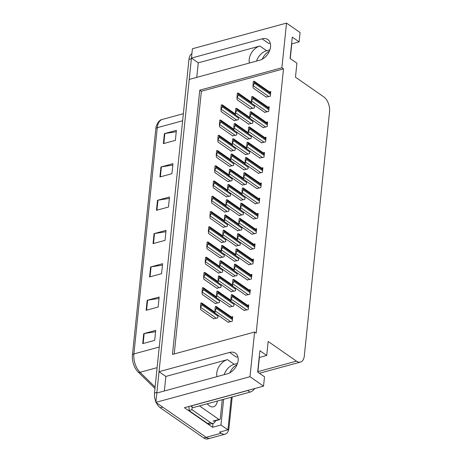 <?xml version="1.0" encoding="UTF-8"?>
<svg xmlns="http://www.w3.org/2000/svg" width="462" height="462" viewBox="0 0 462 462"><rect width="100%" height="100%" fill="white"/><g stroke="black" fill="none" stroke-linecap="round" stroke-linejoin="round"><path stroke-width="0.69" d="M256.566 61.071A12.093 8.224 124.8 0 1 266.626 50.716L269.906 49.821M249.451 63.011A12.093 8.224 124.8 0 1 249.197 59.315A12.093 8.224 124.8 0 1 259.892 46.038L198.267 62.838L191.441 58.091L192.406 48.758L286.521 23.1L281.901 67.77L199.775 90.159L172.465 354.429L254.597 332.039L249.977 376.703L263.536 386.128L184.407 407.703L212.578 427.281L212.982 423.377M224.162 374.67A12.093 8.224 124.8 0 1 234.217 364.322L237.497 363.427M164.357 390.979L165.858 376.443L227.483 359.638A12.093 8.224 -55.2 0 0 216.788 372.921A12.093 8.224 -55.2 0 0 217.042 376.617M232.195 396.968L228.99 427.968A11.336 6.456 -105.3 0 1 225.15 434.159L210.158 438.247A11.336 6.456 -105.3 0 1 206.144 437.312L155.861 402.367L156.826 393.029L227.443 373.775A12.093 8.224 -55.2 0 0 238.138 360.499A12.093 8.224 -55.2 0 0 235.447 353.182A12.093 8.224 -55.2 0 0 229.649 352.442L159.032 371.696L189.235 79.429L259.852 60.175A12.093 8.224 -55.2 0 0 270.547 46.893A12.093 8.224 -55.2 0 0 267.856 39.576A12.093 8.224 -55.2 0 0 262.058 38.843L191.441 58.091A11.336 6.456 -105.3 0 0 191.372 58.761L156.895 392.365A11.336 6.456 -105.3 0 0 156.843 393.029M262.058 38.843L268.792 43.52A12.093 8.224 124.8 0 1 270.305 43.243M237.895 356.843A12.093 8.224 -55.2 0 0 236.382 357.126L229.649 352.442M223.625 399.307L220.969 424.988L212.578 427.281M220.969 424.988L227.933 429.827L231.3 397.216M225.15 434.159A11.336 6.456 -105.3 0 1 221.131 433.223L219.537 432.114L227.933 429.827M249.977 376.703L155.861 402.367M291.586 43.907L299.116 41.857L300.081 32.525L286.521 23.1M196.76 77.373L198.267 62.838M165.858 376.443L159.032 371.696M259.182 357.513L266.707 355.463L268.156 341.464L296.46 361.134A11.336 6.456 74.7 0 0 300.473 362.069A11.336 6.456 74.7 0 0 304.319 355.873L329.562 111.608A11.336 6.456 74.7 0 0 323.77 96.864L295.466 77.189L296.91 63.19L290.084 58.449L292.29 37.116L299.116 41.857M263.536 386.128L264.501 376.796L257.675 372.054L259.881 350.716L266.707 355.463M254.597 332.039L256.185 333.142L283.495 68.873L281.901 67.77M283.495 68.873L201.368 91.268L174.226 353.95M201.368 91.268L199.775 90.159M244.092 310.389L248.256 309.546L248.735 304.88L247.436 305.232M245.663 295.149L249.832 294.306L250.312 289.639L249.012 289.992M247.239 279.908L251.403 279.065L251.888 274.399L250.589 274.751M248.816 264.668L252.98 263.825L253.465 259.159L252.16 259.511M250.392 249.428L254.556 248.585L255.036 243.919L253.736 244.271M253.54 218.948L257.704 218.104L258.189 213.438L256.884 213.791M255.116 203.707L259.28 202.864L259.76 198.198L258.46 198.55M256.687 188.467L260.857 187.624L261.336 182.958L260.037 183.31M258.264 173.227L262.428 172.384L262.913 167.718L261.613 168.076M259.84 157.987L264.004 157.144L264.489 152.477L263.184 152.835M261.417 142.746L265.581 141.903L266.06 137.237L264.761 137.595M262.988 127.506L267.157 126.663L267.637 121.997L266.337 122.355M264.564 112.266L268.728 111.423L269.213 106.757L267.908 107.115M266.141 97.026L270.305 96.183L270.784 91.516L269.485 91.874M251.963 234.188L256.133 233.345L256.612 228.678L255.313 229.031M229.649 306.935L233.812 306.092L234.09 303.436M231.225 291.695L235.389 290.852L235.666 288.196M232.802 276.455L236.966 275.612L237.237 272.955M234.373 261.215L238.542 260.372L238.814 257.715M235.949 245.975L240.113 245.131L240.39 242.475M237.526 230.734L241.69 229.891L241.967 227.235M239.102 215.494L243.266 214.651L243.538 211.994M240.673 200.254L244.837 199.411L245.114 196.754M242.25 185.014L246.413 184.171L246.691 181.514M243.826 169.773L247.99 168.93L248.261 166.274M245.397 154.533L249.567 153.69L249.838 151.034M246.974 139.293L251.137 138.45L251.415 135.793M248.55 124.053L252.714 123.21L252.985 120.553M250.127 108.813L254.291 107.969L254.562 105.313M228.078 322.176L232.242 321.333L232.721 316.666L231.422 317.019M223.088 227.252L227.252 226.409L227.523 223.781M219.935 257.732L224.105 256.889L224.376 254.262M218.364 272.973L222.528 272.13L222.8 269.502M216.788 288.213L220.952 287.37L221.223 284.742M215.211 303.453L219.375 302.61L219.646 299.982M221.512 242.492L225.675 241.649L225.947 239.021M224.665 212.012L228.829 211.169L229.1 208.541M226.236 196.772L230.399 195.928L230.671 193.301M227.812 181.531L231.976 180.688L232.247 178.061M229.389 166.291L233.553 165.448L233.824 162.82M230.96 151.051L235.129 150.208L235.401 147.58M232.536 135.811L236.7 134.968L236.971 132.34M234.113 120.57L238.277 119.727L238.548 117.1M213.64 318.693L217.804 317.85L218.076 315.223M160.291 407.761L203.748 437.964A11.336 6.456 -105.3 0 0 207.761 438.9L210.158 438.247A11.336 6.456 -105.3 0 1 206.144 437.312L162.688 407.109L160.291 407.761A11.336 6.456 -105.3 0 1 156.272 402.65M132.438 354.972L155.821 128.702A14.033 7.993 -105.3 0 1 156.329 126.051C157.94 121.928 159.962 119.716 162.393 119.415A15.113 8.605 74.7 0 0 157.271 127.674L133.888 353.944A3.777 1.744 -174.1 0 0 132.438 354.972A14.033 7.993 -105.3 0 0 138.161 372.014L154.966 388.473M155.913 401.848A11.336 6.456 -105.3 0 1 154.499 393.018L188.97 59.413A11.336 6.456 -105.3 0 1 191.903 53.604M160.955 166.967L172.95 163.698L171.916 173.7L159.927 176.969L160.955 166.967A3.02 1.398 -174.1 0 1 161.4 166.874L160.372 176.848M164.403 133.633L176.392 130.365L175.358 140.367L163.369 143.636L164.403 133.633A3.02 1.398 -174.1 0 1 164.847 133.541L163.814 143.515M150.624 266.972L162.612 263.704L161.579 273.7L149.59 276.969L150.624 266.972A3.02 1.398 -174.1 0 1 151.068 266.874L150.035 276.848M147.182 300.306L159.171 297.037L158.137 307.034L146.148 310.302L147.182 300.306A3.02 1.398 -174.1 0 1 147.621 300.208L146.593 310.181M143.734 333.639L155.723 330.37L154.689 340.367L142.7 343.636L143.734 333.639A3.02 1.398 -174.1 0 1 144.179 333.541L143.145 343.514M157.513 200.3L169.502 197.031L168.468 207.034L156.479 210.302L157.513 200.3A3.02 1.398 -174.1 0 1 157.958 200.208L156.924 210.181M154.065 233.639L166.06 230.371L165.026 240.367L153.037 243.636L154.065 233.639A3.02 1.398 -174.1 0 1 154.51 233.541L153.482 243.514M165.916 231.733L154.51 233.541M169.363 198.4L157.958 200.208M155.584 331.739L144.179 333.541M159.026 298.406L147.621 300.208M162.474 265.067L151.068 266.874M176.253 131.734L164.847 133.541M172.805 165.067L161.4 166.874M213.941 318.901L200.67 309.679L200.491 307.525L201.299 306.081A1.888 1.282 -55.2 0 0 201.778 304.891L201.882 303.892A1.888 1.282 -55.2 0 0 201.628 302.905L201.236 303.112M200.491 307.525L200.826 303.124L201.628 302.905M200.496 306.3L201.299 306.081M228.378 322.384L215.107 313.161L214.928 311.007L215.737 309.563A1.888 1.282 -55.2 0 0 216.216 308.373L216.32 307.374A1.888 1.282 -55.2 0 0 216.066 306.387L215.673 306.589M214.928 311.007L215.263 306.606L216.066 306.387M214.934 309.783L215.737 309.563M244.392 310.597L231.121 301.374L230.942 299.22L231.757 297.782A1.888 1.282 -55.2 0 0 232.23 296.592L232.334 295.593A1.888 1.282 -55.2 0 0 232.086 294.6L231.693 294.808M230.942 299.22L231.277 294.82L232.086 294.6M230.954 297.996L231.757 297.782M257.86 372.181L259.344 357.819A7.559 5.14 -55.2 0 0 259.373 357.461M190.881 405.936A7.559 5.14 124.8 0 1 190.87 406.034L193.145 407.617L249.977 392.123A7.559 5.14 -55.2 0 0 254.799 388.513M237.012 364.714A11.527 7.837 -55.2 0 0 229.868 372.794M190.87 406.034L247.701 390.54A7.559 5.14 -55.2 0 0 248.729 390.165M207.629 423.481A7.559 4.302 74.7 0 0 210.308 424.104L213.305 423.29A7.559 4.302 -105.3 0 1 210.626 422.666L191.967 409.696L188.97 410.516L207.629 423.481L210.626 422.666M215.552 420.726A7.559 4.302 -105.3 0 1 213.305 423.29M188.837 406.496A7.559 4.302 -105.3 0 1 188.97 410.516M192.019 406.831A7.559 4.302 -105.3 0 1 191.967 409.696M215.517 303.661L202.24 294.438L202.067 292.284L202.876 290.841A1.888 1.282 -55.2 0 0 203.355 289.651L203.459 288.652A1.888 1.282 -55.2 0 0 203.205 287.664L202.812 287.872M202.067 292.284L202.402 287.884L203.205 287.664M202.073 291.06L202.876 290.841M217.088 288.421L203.817 279.198L203.644 277.044L204.452 275.6A1.888 1.282 -55.2 0 0 204.926 274.411L205.03 273.412A1.888 1.282 -55.2 0 0 204.782 272.424L204.389 272.632M203.644 277.044L203.979 272.644L204.782 272.424M203.65 275.82L204.452 275.6M218.665 273.181L205.394 263.958L205.215 261.804L206.029 260.36A1.888 1.282 -55.2 0 0 206.502 259.17L206.606 258.171A1.888 1.282 -55.2 0 0 206.352 257.184L205.965 257.392M205.215 261.804L205.55 257.403L206.352 257.184M205.22 260.58L206.029 260.36M220.241 257.94L206.97 248.718L206.791 246.564L207.6 245.12A1.888 1.282 -55.2 0 0 208.079 243.93L208.183 242.931A1.888 1.282 -55.2 0 0 207.929 241.944L207.536 242.152M206.791 246.564L207.126 242.163L207.929 241.944M206.797 245.339L207.6 245.12M229.955 307.143L216.678 297.921L216.505 295.767L217.313 294.323A1.888 1.282 -55.2 0 0 217.793 293.133L217.897 292.134A1.888 1.282 -55.2 0 0 217.642 291.147L217.25 291.349M216.505 295.767L216.84 291.366L217.642 291.147M216.511 294.542L217.313 294.323M231.526 291.903L218.255 282.68L218.081 280.526L218.89 279.083A1.888 1.282 -55.2 0 0 219.369 277.893L219.467 276.894A1.888 1.282 -55.2 0 0 219.219 275.906L218.826 276.109M218.081 280.526L218.416 276.126L219.219 275.906M218.087 279.302L218.89 279.083M233.102 276.663L219.831 267.44L219.652 265.286L220.466 263.842A1.888 1.282 -55.2 0 0 220.94 262.653L221.044 261.654A1.888 1.282 -55.2 0 0 220.796 260.666L220.403 260.868M219.652 265.286L219.987 260.886L220.796 260.666M219.658 264.062L220.466 263.842M234.679 261.423L221.408 252.2L221.229 250.046L222.037 248.602A1.888 1.282 -55.2 0 0 222.517 247.413L222.62 246.413A1.888 1.282 -55.2 0 0 222.366 245.426L221.974 245.628M221.229 250.046L221.564 245.645L222.366 245.426M221.234 248.822L222.037 248.602M245.969 295.357L232.698 286.134L232.519 283.98L233.327 282.542A1.888 1.282 -55.2 0 0 233.807 281.352L233.911 280.353A1.888 1.282 -55.2 0 0 233.657 279.36L233.264 279.568M232.519 283.98L232.854 279.579L233.657 279.36M232.525 282.756L233.327 282.542M247.545 280.116L234.269 270.894L234.095 268.74L234.904 267.302A1.888 1.282 -55.2 0 0 235.383 266.112L235.487 265.113A1.888 1.282 -55.2 0 0 235.233 264.12L234.84 264.328M234.095 268.74L234.43 264.339L235.233 264.12M234.101 267.515L234.904 267.302M249.116 264.876L235.845 255.653L235.666 253.499L236.48 252.061A1.888 1.282 -55.2 0 0 236.954 250.872L237.058 249.873A1.888 1.282 -55.2 0 0 236.81 248.879L236.417 249.087M235.666 253.499L236.007 249.099L236.81 248.879M235.678 252.275L236.48 252.061M250.693 249.636L237.422 240.413L237.243 238.259L238.057 236.821A1.888 1.282 -55.2 0 0 238.531 235.632L238.635 234.632A1.888 1.282 -55.2 0 0 238.38 233.639L237.994 233.847M237.243 238.259L237.578 233.859L238.38 233.639M237.249 237.035L238.057 236.821M207.253 403.771A11.527 6.56 74.7 0 0 209.413 405.838A11.527 6.56 74.7 0 0 213.496 406.791A11.527 6.56 74.7 0 0 217.336 401.022M199.468 405.896L218.976 419.456A1.888 1.074 74.7 0 0 219.646 419.612A1.888 1.074 74.7 0 0 220.287 418.578L222.239 399.682M290.269 58.576L291.753 44.219A7.559 5.14 -55.2 0 0 291.782 43.855M269.421 51.109A11.527 7.837 -55.2 0 0 262.272 59.188M221.818 242.7L208.541 233.477L208.368 231.323L209.176 229.88A1.888 1.282 -55.2 0 0 209.656 228.69L209.76 227.691A1.888 1.282 -55.2 0 0 209.505 226.703L209.113 226.911M208.368 231.323L208.703 226.923L209.505 226.703M208.374 230.099L209.176 229.88M223.389 227.46L210.118 218.237L209.939 216.083L210.753 214.639A1.888 1.282 -55.2 0 0 211.226 213.45L211.33 212.451A1.888 1.282 -55.2 0 0 211.082 211.463L210.689 211.671M209.939 216.083L210.274 211.683L211.082 211.463M209.95 214.859L210.753 214.639M224.965 212.22L211.694 202.997L211.515 200.843L212.324 199.399A1.888 1.282 -55.2 0 0 212.803 198.21L212.907 197.21A1.888 1.282 -55.2 0 0 212.653 196.223L212.26 196.431M211.515 200.843L211.85 196.442L212.653 196.223M211.521 199.619L212.324 199.399M226.542 196.979L213.265 187.757L213.092 185.603L213.9 184.159A1.888 1.282 -55.2 0 0 214.38 182.969L214.483 181.97A1.888 1.282 -55.2 0 0 214.229 180.983L213.837 181.191M213.092 185.603L213.427 181.202L214.229 180.983M213.097 184.378L213.9 184.159M228.113 181.739L214.842 172.517L214.668 170.363L215.477 168.919A1.888 1.282 -55.2 0 0 215.95 167.729L216.054 166.73A1.888 1.282 -55.2 0 0 215.806 165.743L215.413 165.95M214.668 170.363L215.003 165.962L215.806 165.743M214.674 169.138L215.477 168.919M229.689 166.499L216.418 157.276L216.239 155.122L217.053 153.679A1.888 1.282 -55.2 0 0 217.527 152.489L217.631 151.49A1.888 1.282 -55.2 0 0 217.377 150.502L216.99 150.71M216.239 155.122L216.574 150.722L217.377 150.502M216.245 153.898L217.053 153.679M231.266 151.259L217.995 142.036L217.816 139.882L218.624 138.438A1.888 1.282 -55.2 0 0 219.103 137.249L219.207 136.25A1.888 1.282 -55.2 0 0 218.953 135.262L218.561 135.47M217.816 139.882L218.151 135.482L218.953 135.262M217.821 138.658L218.624 138.438M232.842 136.019L219.565 126.796L219.392 124.642L220.201 123.198A1.888 1.282 -55.2 0 0 220.68 122.008L220.784 121.009A1.888 1.282 -55.2 0 0 220.53 120.022L220.137 120.23M219.392 124.642L219.727 120.241L220.53 120.022M219.398 123.418L220.201 123.198M234.413 120.778L221.142 111.556L220.963 109.402L221.777 107.958A1.888 1.282 -55.2 0 0 222.251 106.768L222.355 105.769A1.888 1.282 -55.2 0 0 222.107 104.782L221.714 104.99M220.963 109.402L221.298 105.001L222.107 104.782M220.975 108.177L221.777 107.958M236.255 246.182L222.979 236.96L222.805 234.806L223.614 233.362A1.888 1.282 -55.2 0 0 224.093 232.172L224.197 231.173A1.888 1.282 -55.2 0 0 223.943 230.186L223.55 230.388M222.805 234.806L223.14 230.405L223.943 230.186M222.811 233.581L223.614 233.362M237.826 230.942L224.555 221.72L224.376 219.565L225.19 218.122A1.888 1.282 -55.2 0 0 225.664 216.932L225.768 215.933A1.888 1.282 -55.2 0 0 225.52 214.946L225.127 215.148M224.376 219.565L224.711 215.165L225.52 214.946M224.388 218.341L225.19 218.122M239.403 215.702L226.132 206.479L225.953 204.325L226.761 202.882A1.888 1.282 -55.2 0 0 227.24 201.692L227.344 200.693A1.888 1.282 -55.2 0 0 227.09 199.705L226.698 199.907M225.953 204.325L226.288 199.925L227.09 199.705M225.958 203.101L226.761 202.882M240.979 200.462L227.702 191.239L227.529 189.085L228.338 187.641A1.888 1.282 -55.2 0 0 228.817 186.452L228.921 185.453A1.888 1.282 -55.2 0 0 228.667 184.465L228.274 184.673M227.529 189.085L227.864 184.685L228.667 184.465M227.535 187.861L228.338 187.641M242.55 185.222L229.279 175.999L229.106 173.845L229.914 172.401A1.888 1.282 -55.2 0 0 230.388 171.211L230.492 170.212A1.888 1.282 -55.2 0 0 230.243 169.225L229.851 169.433M229.106 173.845L229.441 169.444L230.243 169.225M229.112 172.621L229.914 172.401M244.127 169.981L230.856 160.759L230.677 158.605L231.491 157.161A1.888 1.282 -55.2 0 0 231.964 155.971L232.068 154.972A1.888 1.282 -55.2 0 0 231.82 153.985L231.427 154.192M230.677 158.605L231.012 154.204L231.82 153.985M230.682 157.38L231.491 157.161M245.703 154.741L232.432 145.518L232.253 143.364L233.062 141.921A1.888 1.282 -55.2 0 0 233.541 140.731L233.645 139.732A1.888 1.282 -55.2 0 0 233.391 138.744L232.998 138.952M232.253 143.364L232.588 138.964L233.391 138.744M232.259 142.14L233.062 141.921M247.28 139.501L234.003 130.278L233.83 128.124L234.638 126.68A1.888 1.282 -55.2 0 0 235.118 125.491L235.222 124.492A1.888 1.282 -55.2 0 0 234.967 123.504L234.575 123.712M233.83 128.124L234.165 123.724L234.967 123.504M233.836 126.9L234.638 126.68M248.851 124.261L235.58 115.038L235.401 112.884L236.215 111.44A1.888 1.282 -55.2 0 0 236.688 110.251L236.792 109.251A1.888 1.282 -55.2 0 0 236.544 108.264L236.151 108.472M235.401 112.884L235.736 108.483L236.544 108.264M235.412 111.66L236.215 111.44M250.427 109.02L237.156 99.798L236.977 97.644L237.786 96.2A1.888 1.282 -55.2 0 0 238.265 95.01L238.369 94.011A1.888 1.282 -55.2 0 0 238.115 93.024L237.722 93.232M236.977 97.644L237.312 93.243L238.115 93.024M236.983 96.419L237.786 96.2M252.269 234.396L238.993 225.173L238.819 223.019L239.628 221.581A1.888 1.282 -55.2 0 0 240.107 220.391L240.211 219.392A1.888 1.282 -55.2 0 0 239.957 218.399L239.564 218.607M238.819 223.019L239.154 218.618L239.957 218.399M238.825 221.795L239.628 221.581M253.846 219.155L240.569 209.933L240.396 207.779L241.204 206.341A1.888 1.282 -55.2 0 0 241.684 205.151L241.782 204.152A1.888 1.282 -55.2 0 0 241.534 203.159L241.141 203.367M240.396 207.779L240.731 203.378L241.534 203.159M240.402 206.554L241.204 206.341M255.417 203.915L242.146 194.693L241.967 192.538L242.781 191.101A1.888 1.282 -55.2 0 0 243.255 189.911L243.358 188.912A1.888 1.282 -55.2 0 0 243.11 187.918L242.717 188.126M241.967 192.538L242.302 188.138L243.11 187.918M241.978 191.314L242.781 191.101M256.993 188.675L243.722 179.452L243.543 177.298L244.352 175.86A1.888 1.282 -55.2 0 0 244.831 174.671L244.935 173.672A1.888 1.282 -55.2 0 0 244.681 172.678L244.288 172.886M243.543 177.298L243.878 172.898L244.681 172.678M243.549 176.074L244.352 175.86M258.57 173.435L245.293 164.212L245.12 162.058L245.928 160.62A1.888 1.282 -55.2 0 0 246.408 159.43L246.512 158.431A1.888 1.282 -55.2 0 0 246.258 157.438L245.865 157.646M245.12 162.058L245.455 157.657L246.258 157.438M245.126 160.84L245.928 160.62M260.141 158.195L246.87 148.972L246.691 146.818L247.505 145.38A1.888 1.282 -55.2 0 0 247.978 144.19L248.082 143.191A1.888 1.282 -55.2 0 0 247.834 142.198L247.441 142.406M246.691 146.818L247.031 142.417L247.834 142.198M246.702 145.599L247.505 145.38M261.717 142.954L248.446 133.732L248.267 131.578L249.082 130.14A1.888 1.282 -55.2 0 0 249.555 128.95L249.659 127.951A1.888 1.282 -55.2 0 0 249.405 126.958L249.018 127.165M248.267 131.578L248.602 127.177L249.405 126.958M248.273 130.359L249.082 130.14M263.294 127.714L250.017 118.491L249.844 116.337L250.652 114.899A1.888 1.282 -55.2 0 0 251.132 113.71L251.236 112.711A1.888 1.282 -55.2 0 0 250.982 111.717L250.589 111.925M249.844 116.337L250.179 111.937L250.982 111.717M249.85 115.119L250.652 114.899M264.87 112.474L251.594 103.251L251.42 101.097L252.229 99.659A1.888 1.282 -55.2 0 0 252.708 98.47L252.806 97.47A1.888 1.282 -55.2 0 0 252.558 96.477L252.165 96.685M251.42 101.097L251.755 96.697L252.558 96.477M251.426 99.879L252.229 99.659M266.441 97.234L253.17 88.011L252.991 85.857L253.805 84.419A1.888 1.282 -55.2 0 0 254.279 83.229L254.383 82.23A1.888 1.282 -55.2 0 0 254.135 81.237L253.742 81.445M252.991 85.857L253.326 81.456L254.135 81.237M252.997 84.638L253.805 84.419M259.892 46.038L266.626 50.716M227.483 359.638L234.217 364.322M221.131 433.223L203.748 437.964M296.46 361.134L257.917 371.639M155.821 128.702A3.777 1.744 5.9 0 1 157.271 127.674L182.634 120.761M159.251 347.031L133.888 353.944A15.113 8.605 74.7 0 0 140.05 372.303A3.777 2.229 134.4 0 1 138.161 372.014M157.12 367.648L140.05 372.303L155.117 387.058M154.499 393.018L156.895 392.365M188.97 59.413L191.372 58.761M215.101 313.08L201.882 303.892M217.977 316.152L201.778 304.891M216.337 318.249L200.791 307.444M232.519 318.636L216.32 307.374M232.415 319.635L216.216 308.373M230.775 321.731L215.228 310.926M248.533 306.849L232.334 295.593M248.429 307.848L232.23 296.592M246.789 309.944L231.243 299.139M247.701 390.54L249.977 392.123M216.672 297.84L203.459 288.652M219.554 300.912L203.355 289.651M217.914 303.008L202.368 292.203M218.249 282.6L205.03 273.412M221.131 285.672L204.926 274.411M219.49 287.768L203.938 276.963M219.825 267.359L206.606 258.171M222.701 270.432L206.502 259.17M221.061 272.528L205.515 261.723M221.396 252.119L208.183 242.931M224.278 255.191L208.079 243.93M222.638 257.288L207.092 246.483M231.115 301.322L217.897 292.134M233.991 304.394L217.793 293.133M232.351 306.491L216.805 295.686M232.692 286.082L219.467 276.894M235.568 289.154L219.369 277.893M233.928 291.251L218.376 280.446M234.269 270.842L221.044 261.654M237.139 273.914L220.94 262.653M235.499 276.01L219.952 265.205M235.839 255.602L222.62 246.413M238.715 258.674L222.517 247.413M237.075 260.77L221.529 249.965M250.109 291.609L233.911 280.353M250.006 292.608L233.807 281.352M248.365 294.704L232.819 283.899M251.686 276.368L235.487 265.113M251.582 277.367L235.383 266.112M249.942 279.464L234.396 268.659M253.257 261.128L237.058 249.873M253.153 262.127L236.954 250.872M251.519 264.224L235.967 253.419M254.833 245.888L238.635 234.632M254.729 246.887L238.531 235.632M253.089 248.983L237.543 238.178M218.976 419.456L212.982 421.09M222.973 236.879L209.76 227.691M225.854 239.951L209.656 228.69M224.214 242.048L208.662 231.243M224.549 221.639L211.33 212.451M227.425 224.711L211.226 213.45M225.791 226.807L210.239 216.002M226.126 206.398L212.907 197.21M229.002 209.471L212.803 198.21M227.362 211.567L211.815 200.762M227.697 191.158L214.483 181.97M230.578 194.231L214.38 182.969M228.938 196.327L213.392 185.522M229.273 175.918L216.054 166.73M232.155 178.99L215.95 167.729M230.515 181.087L214.963 170.282M230.85 160.678L217.631 151.49M233.726 163.75L217.527 152.489M232.086 165.846L216.539 155.041M232.421 145.438L219.207 136.25M235.302 148.51L219.103 137.249M233.662 150.606L218.116 139.801M233.997 130.197L220.784 121.009M236.879 133.27L220.68 122.008M235.239 135.366L219.687 124.561M235.574 114.957L222.355 105.769M238.45 118.029L222.251 106.768M236.815 120.126L221.263 109.321M237.416 240.361L224.197 231.173M240.292 243.434L224.093 232.172M238.652 245.53L223.106 234.725M238.993 225.121L225.768 215.933M241.863 228.193L225.664 216.932M240.228 230.29L224.676 219.485M240.563 209.881L227.344 200.693M243.439 212.953L227.24 201.692M241.799 215.049L226.253 204.244M242.14 194.641L228.921 185.453M245.016 197.713L228.817 186.452M243.376 199.809L227.83 189.004M243.717 179.4L230.492 170.212M246.593 182.473L230.388 171.211M244.952 184.569L229.4 173.764M245.293 164.16L232.068 154.972M248.163 167.232L231.964 155.971M246.523 169.329L230.977 158.524M246.864 148.92L233.645 139.732M249.74 151.992L233.541 140.731M248.1 154.089L232.553 143.284M248.44 133.68L235.222 124.492M251.316 136.752L235.118 125.491M249.676 138.848L234.13 128.043M250.017 118.439L236.792 109.251M252.887 121.512L236.688 110.251M251.253 123.608L235.701 112.803M251.588 103.199L238.369 94.011M254.464 106.272L238.265 95.01M252.824 108.368L237.277 97.563M256.41 230.648L240.211 219.392M256.306 231.647L240.107 220.391M254.666 233.743L239.12 222.938M257.987 215.407L241.782 204.152M257.883 216.407L241.684 205.151M256.243 218.503L240.69 207.698M259.557 200.167L243.358 188.912M259.453 201.166L243.255 189.911M257.813 203.263L242.267 192.458M261.134 184.927L244.935 173.672M261.03 185.926L244.831 174.671M259.39 188.022L243.844 177.217M262.711 169.687L246.512 158.431M262.607 170.686L246.408 159.43M260.966 172.782L245.42 161.977M264.281 154.447L248.082 143.191M264.177 155.446L247.978 144.19M262.543 157.542L246.991 146.737M265.858 139.206L249.659 127.951M265.754 140.205L249.555 128.95M264.114 142.302L248.568 131.497M267.434 123.966L251.236 112.711M267.331 124.965L251.132 113.71M265.69 127.062L250.144 116.257M269.011 108.726L252.806 97.47M268.907 109.725L252.708 98.47M267.267 111.821L251.715 101.016M270.582 93.486L254.383 82.23M270.478 94.485L254.279 83.229M268.838 96.581L253.292 85.776M300.473 362.069L259.419 373.261M162.393 119.415L183.362 113.698M215.026 312.173L201.703 302.916M232.6 317.839L216.141 306.398M248.614 306.052L232.155 294.617M216.597 296.933L203.28 287.676M218.174 281.693L204.851 272.436M219.75 266.453L206.427 257.195M221.327 251.213L208.004 241.955M231.04 300.421L217.718 291.158M232.617 285.181L219.294 275.918M234.194 269.941L220.865 260.678M235.77 254.701L222.441 245.438M250.19 290.812L233.732 279.377M251.767 275.571L235.308 264.137M253.343 260.331L236.879 248.897M254.914 245.091L238.456 233.657M219.646 419.612L213.652 421.246M222.898 235.972L209.581 226.715M224.474 220.732L211.151 211.475M226.051 205.492L212.728 196.234M227.622 190.257L214.304 180.994M229.198 175.017L215.875 165.754M230.775 159.777L217.452 150.514M232.351 144.537L219.028 135.274M233.922 129.296L220.605 120.033M235.499 114.056L222.176 104.793M237.341 239.46L224.018 230.197M238.918 224.22L225.589 214.957M240.494 208.98L227.165 199.717M242.065 193.74L228.742 184.477M243.641 178.499L230.313 169.236M245.218 163.259L231.889 153.996M246.795 148.019L233.466 138.756M248.365 132.779L235.043 123.516M249.942 117.539L236.613 108.275M251.519 102.298L238.19 93.035M256.491 229.851L240.032 218.416M258.067 214.611L241.609 203.176M259.638 199.37L243.179 187.936M261.215 184.136L244.756 172.696M262.791 168.896L246.333 157.455M264.368 153.655L247.903 142.215M265.939 138.415L249.48 126.975M267.515 123.175L251.057 111.735M269.092 107.935L252.633 96.494M270.663 92.695L254.204 81.254"/></g></svg>
